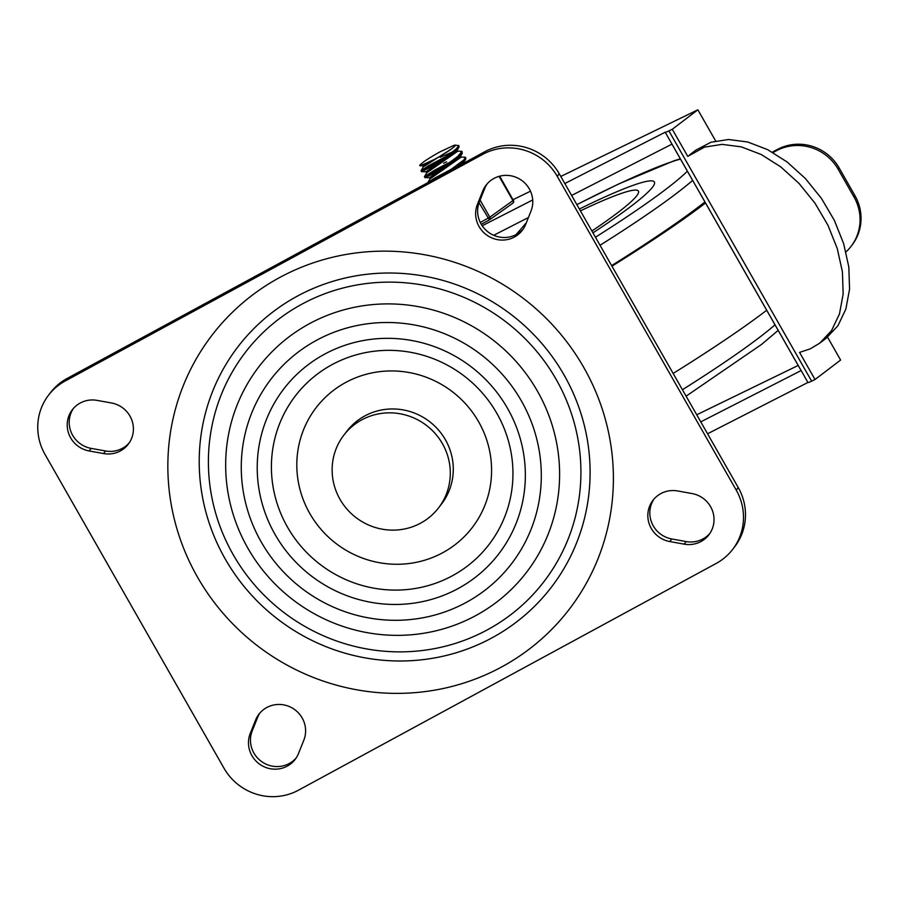 <?xml version="1.0" encoding="UTF-8"?>
<svg xmlns="http://www.w3.org/2000/svg" width="900" height="900" viewBox="0 0 900 900"><rect width="100%" height="100%" fill="white"/><g stroke="black" fill="none" stroke-linecap="round" stroke-linejoin="round"><path stroke-width="1.35" d="M669.791 541.553A26.179 25.436 37.5 0 1 652.961 500.321A26.179 25.436 37.5 0 1 677.689 490.961L692.066 493.56A26.179 25.436 37.5 0 1 708.896 534.791A26.179 25.436 37.5 0 1 684.18 544.151L669.791 541.553L671.783 538.965A26.179 25.436 37.5 0 1 654.008 499.061M709.841 533.464A26.179 25.436 37.5 0 1 686.16 541.564L671.783 538.965M296.1 758.059A26.179 25.436 37.5 0 1 263.059 762.548A26.179 25.436 37.5 0 1 252.248 730.8L257.569 717.502A26.179 25.436 37.5 0 1 259.965 712.957M255.589 720.09A26.179 25.436 37.5 0 1 258.93 714.217A26.179 25.436 37.5 0 1 292.286 708.041A26.179 25.436 37.5 0 1 303.817 740.216L298.496 753.514A26.179 25.436 37.5 0 1 295.155 759.386A26.179 25.436 37.5 0 1 261.787 765.574A26.179 25.436 37.5 0 1 250.268 733.387L255.589 720.09L257.569 717.502M97.065 400.376A26.179 25.436 -142.5 0 0 72.349 409.736A26.179 25.436 -142.5 0 0 89.179 450.968L103.556 453.566A26.179 25.436 -142.5 0 0 128.273 444.206A26.179 25.436 -142.5 0 0 111.454 402.975L97.065 400.376M73.384 408.476A26.179 25.436 -142.5 0 0 91.159 448.38L105.547 450.979A26.179 25.436 -142.5 0 0 129.229 442.879M477.428 204.311A26.179 25.436 -142.5 0 0 488.959 236.486A26.179 25.436 -142.5 0 0 522.315 230.31A26.179 25.436 -142.5 0 0 525.656 224.438L530.977 211.14A26.179 25.436 -142.5 0 0 519.457 178.965A26.179 25.436 -142.5 0 0 486.09 185.141A26.179 25.436 -142.5 0 0 482.749 191.014L477.428 204.311L479.419 201.724A26.179 25.436 -142.5 0 0 490.219 233.471A26.179 25.436 -142.5 0 0 523.271 228.982M487.125 183.881A26.179 25.436 -142.5 0 0 484.74 188.426L479.419 201.724M197.494 577.102A225.135 218.734 -142.5 0 0 583.357 588.454A225.135 218.734 -142.5 0 0 391.016 251.235A225.135 218.734 -142.5 0 0 197.494 577.102M225.225 558.979A197.516 191.891 -142.5 0 0 563.749 568.935A197.516 191.891 -142.5 0 0 395.01 273.094A197.516 191.891 -142.5 0 0 225.225 558.979M556.132 379.35A188.224 182.869 -142.5 0 0 233.516 369.855A188.224 182.869 -142.5 0 0 394.335 651.791A188.224 182.869 -142.5 0 0 556.132 379.35M521.336 400.804A151.605 147.285 -142.5 0 0 261.495 393.165A151.605 147.285 -142.5 0 0 391.016 620.235A151.605 147.285 -142.5 0 0 521.336 400.804M507.51 408.308A135.484 131.625 -142.5 0 0 275.299 401.479A135.484 131.625 -142.5 0 0 391.05 604.406A135.484 131.625 -142.5 0 0 507.51 408.308M496.879 413.392A122.04 118.575 -142.5 0 0 287.696 407.239A122.04 118.575 -142.5 0 0 391.973 590.051A122.04 118.575 -142.5 0 0 496.879 413.392M478.631 421.774A98.426 95.625 -142.5 0 0 309.938 416.812A98.426 95.625 -142.5 0 0 394.02 564.233A98.426 95.625 -142.5 0 0 478.631 421.774M343.845 435.139L346.826 431.257A59.715 58.016 37.5 0 1 429.514 421.571A59.715 58.016 37.5 0 1 441.574 503.955L438.593 507.836A59.715 58.016 -142.5 0 0 426.532 425.464A59.715 58.016 -142.5 0 0 343.845 435.139A59.715 58.016 -142.5 0 0 339.998 499.298A59.715 58.016 -142.5 0 0 438.593 507.836M48.555 395.179A55.125 53.55 37.5 0 0 45 454.399L223.987 768.195A55.125 53.55 -142.5 0 0 298.463 790.2L716.141 563.467A55.125 53.55 -142.5 0 0 732.69 549.36A55.125 53.55 -142.5 0 0 736.245 490.14L557.246 176.333A55.125 53.55 37.5 0 0 482.782 154.328L65.093 381.06A55.125 53.55 37.5 0 0 48.555 395.179L50.535 392.58A55.125 53.55 37.5 0 1 67.084 378.473L484.762 151.74A55.125 53.55 37.5 0 1 559.238 173.745L738.225 487.541L736.245 490.14M732.69 549.36L734.681 546.761A55.125 53.55 -142.5 0 0 738.225 487.541M526.354 222.694A3344.681 314.595 150.3 0 1 515.981 234.664M493.684 235.294L528.424 217.53M571.613 195.446L671.962 144.146L801.101 370.564L700.762 421.864M564.817 183.532L665.19 132.21A9.191 0.866 -29.7 0 0 668.903 130.905L672.278 129.263L697.871 109.8L560.79 176.456M530.494 191.194L513.079 199.665M482.197 225.776L532.71 199.946M707.558 433.777L807.93 382.466L665.19 132.21L807.93 382.466A9.191 0.866 -29.7 0 0 811.643 381.161L815.018 379.519L840.611 360.045L827.561 337.174M798.188 365.445L696.735 414.787M672.278 129.263L687.746 156.375L704.543 147.116L722.115 144.371L741.319 146.869L761.186 154.496L780.727 166.86L798.964 183.352L814.961 203.13L827.944 225.225L837.248 248.513L842.411 271.822L843.165 293.996L839.486 313.909L831.544 330.581L819.742 343.159L826.133 338.299L837.945 325.71L845.876 309.049L849.566 289.125L848.812 266.951L843.649 243.641L834.345 220.354L821.363 198.27L805.354 178.481L787.129 161.989L767.587 149.625L747.72 141.998L728.516 139.5L710.944 142.256L695.88 150.12M815.018 379.519L799.56 352.406L810.248 348.851L819.742 343.159M715.646 140.963L697.871 109.8M611.977 266.197A253.969 23.884 -29.7 0 0 705.521 202.995M673.155 373.444A253.969 23.884 -29.7 0 0 766.699 310.241M704.936 201.96A247.084 23.242 150.3 0 1 611.629 265.59M845.966 251.933A45.934 44.629 -142.5 0 0 851.051 246.386A45.934 44.629 -142.5 0 0 854.01 197.032L838.148 169.222A45.934 44.629 -142.5 0 0 776.081 150.896L777.082 149.602L772.335 152.179M773.01 152.561L776.081 150.896M854.01 197.032L855 195.739L839.137 167.929L838.148 169.222M855 195.739A45.934 44.629 37.5 0 1 852.041 245.093L851.051 246.386M777.082 149.602A45.934 44.629 37.5 0 1 839.137 167.929M592.954 232.841A174.544 16.414 -29.7 0 0 654.39 182.014A174.544 16.414 -29.7 0 0 579.364 209.025A174.544 16.414 -29.7 0 1 654.39 182.014A174.544 16.414 -29.7 0 1 592.954 232.841M591.896 230.996A156.172 14.693 -29.7 0 0 638.449 191.149A156.172 14.693 -29.7 0 0 580.421 210.87M440.145 151.763A22.624 2.126 -29.7 0 0 423.911 161.662L420.03 164.891L419.771 165.667L420.48 165.735L433.991 159.615A18.698 1.755 -29.7 0 0 451.676 148.826L455.411 145.631L454.343 145.192L440.145 151.763M439.256 160.987L423.968 169.706M421.504 171.675L431.944 166.545L450.191 154.901L456.75 149.726L459.101 146.273M455.108 145.08L458.685 145.665L456.356 148.77L449.865 153.911L431.629 165.566L421.043 170.719L428.411 165.803L444.904 157.061M442.654 166.95L427.365 175.669M424.418 176.782L425.014 177.683L432.214 174.251L450.27 163.17L462.195 153.45L462.015 151.38L457.661 156.532L449.966 162.18L431.887 173.306L424.485 176.602L435.026 169.931L448.301 163.013M451.159 154.204L455.636 152.415M456.559 151.042L462.015 151.38M456.986 166.815L464.501 160.718L465.885 158.164M459.956 156.994L465.345 157.241L464.085 159.773L447.784 171.821M430.121 178.774L427.838 182.632L433.553 178.706L453.173 168.278M452.475 151.987L440.179 157.297M423.304 166.916L451.676 148.826M422.64 165.735L433.991 159.615M446.614 161.797L443.576 163.249M424.44 176.67L426.724 172.822L457.493 151.369L457.009 150.525M426.037 171.697L456.626 151.166L458.91 147.319M429.435 177.66L430.11 178.83L460.868 157.297M425.014 177.683L429.491 177.671L460.024 157.129L462.308 153.281M463.174 163.463L465.705 159.232M479.048 202.703L489.42 219.893A2.295 1.688 -125.5 0 0 489.623 219.769A2.295 1.688 -125.5 0 0 489.825 217.192L480.071 200.081M686.16 541.564L684.18 544.151M252.248 730.8L250.268 733.387M91.159 448.38L89.179 450.968M105.547 450.979L103.556 453.566M484.74 188.426L482.749 191.014M537.39 391.061A168.727 163.935 -142.5 0 0 248.186 382.545A168.727 163.935 -142.5 0 0 392.344 635.288A168.727 163.935 -142.5 0 0 537.39 391.061M559.238 173.745L557.246 176.333M484.762 151.74L482.782 154.328M67.084 378.473L65.093 381.06M811.643 381.161L668.903 130.905M595.451 237.229A221.321 20.812 -29.7 0 0 687.398 171.203M680.501 159.109A221.321 20.812 -29.7 0 0 576.866 204.638M600.041 245.273A230.468 21.679 -29.7 0 0 692.64 180.394M682.425 389.723A230.468 21.679 -29.7 0 0 775.024 324.832M499.084 176.344L512.955 200.666A2.295 1.688 54.5 0 1 512.752 203.243L489.623 219.769A2.295 2.295 0 0 1 489.386 219.915L481.275 224.325L489.33 219.938M489.803 219.611L512.55 203.366A2.295 1.688 54.5 0 0 512.752 203.243A2.295 2.295 0 0 0 513.416 200.239L489.825 217.192L480.285 222.491M499.691 176.186L513.293 200.239M689.501 154.969L695.903 150.097M680.332 158.828L673.864 160.841L619.087 183.78L576.844 204.604M686.104 396.157L761.546 344.43L778.185 330.379M459.113 146.284L458.64 145.451M421.515 171.686L421.02 170.831M465.907 158.209L465.435 157.376M423.315 166.916L422.651 165.757M426.713 172.879L426.049 171.72M460.89 157.331L460.406 156.476M422.696 165.757L420.131 165.757M426.094 171.72L421.616 171.72M421.043 170.719L423.315 166.86"/></g></svg>
